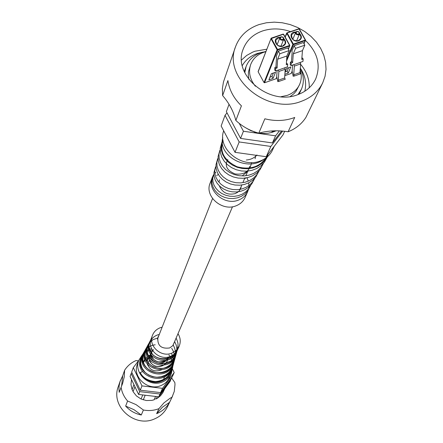 <?xml version="1.0" encoding="UTF-8"?>
<svg xmlns="http://www.w3.org/2000/svg" width="443" height="443" viewBox="0 0 443 443"><rect width="100%" height="100%" fill="white"/><g stroke="black" fill="none" stroke-linecap="round" stroke-linejoin="round"><path stroke-width="0.66" d="M269.986 77.165L271.985 76.473L273.392 73.006M275.568 72.253L271.387 73.704L268.895 79.856L273.043 78.411L275.568 72.253M271.985 76.473L273.043 78.411M284.744 67.834L285.214 69.263L278.857 71.473L278.387 70.044L284.744 67.834L278.387 70.044M278.857 71.473L278.304 80.211L278.957 81.401L277.794 81.634L276.731 76.556L277.113 70.426M285.214 69.263L284.622 78.001L285.275 79.192L278.957 81.401M284.622 78.001L278.304 80.211M284.705 67.79L287.524 66.81L287.701 64.313L286.892 63.366L286.372 63.543M287.701 64.313L286.289 64.805L286.892 56.012L277.628 59.201L277.085 67.995L275.668 68.488L275.513 70.985L274.715 70.027L274.865 67.53L275.668 68.488M274.865 67.53L276.282 67.037L277.085 67.995M275.928 67.164L276.532 57.213L276.177 56.571L278.376 51.117L279.838 53.758L277.628 59.201M278.376 51.117L287.69 47.927L289.157 50.563L286.892 56.012M289.157 50.563L279.838 53.758M278.348 70L275.513 70.985M276.238 78.322L276.061 78.749L264.537 82.775L264.017 82.57L258.147 71.794L270.955 38.663L258.147 71.794M281.167 36.935C279.81 38.458 280.303 39.349 282.651 39.615C284.007 38.092 283.514 37.201 281.167 36.935M282.75 40.169C280.729 40.33 279.777 39.516 279.898 37.733L280.89 36.83C282.916 36.669 283.863 37.489 283.741 39.272L282.75 40.169M322.742 82.758L325.073 76.235L326.031 69.335L325.599 62.264L323.8 55.231L320.693 48.442L316.38 42.102L310.986 36.392L304.684 31.475L297.646 27.494L290.087 24.559L282.224 22.759L274.289 22.15L266.503 22.748L259.1 24.548C247.355 28.684 239.48 36.143 235.466 46.925C222.641 77.863 267.478 115.246 301.428 101.286C311.357 97.587 318.462 91.408 322.742 82.758L305.958 117.317C301.816 123.846 295.863 128.669 288.1 131.781L294.728 117.461L293.792 117.81C284.661 121.011 275.014 121.338 264.853 118.796L258.801 133.149C268.236 130.574 278.005 130.12 288.1 131.781M235.853 120.446L241.424 105.844C233.815 98.435 229.308 90.007 227.896 80.565L222.63 95.583C229.114 103.075 233.522 111.365 235.853 120.446C242.343 126.565 249.99 130.801 258.801 133.149M280.956 96.735L287.346 95.356C293.128 93.213 297.209 89.586 299.595 84.469C301.6 79.856 301.794 75.011 300.188 69.933M265.794 51.687L263.718 52.296C257.361 54.578 253.031 58.614 250.732 64.412C248.218 71.921 249.769 79.197 255.384 86.235M290.254 96.491L293.737 93.844L296.018 91.297L299.595 84.469M297.956 94.597L301.406 89.259C304.297 82.492 303.926 75.548 300.31 68.427M265.872 51.482L260.849 52.706C253.601 55.309 248.678 59.921 246.081 66.544L244.785 72.768M299.163 94.137L301.406 89.259M304.784 91.247C306.739 83.35 305.249 75.659 300.326 68.172M263.015 52.064L257.422 53.437C250.666 55.812 245.621 59.86 242.277 65.586M290.492 31.608C280.89 28.286 271.603 28.059 262.621 30.932C252.997 34.338 246.507 40.44 243.146 49.239C232.215 74.961 269.466 106.242 297.779 94.664C306.146 91.557 312.11 86.341 315.654 79.009C321.064 65.182 317.675 52.34 305.487 40.49M266.747 49.217L255.074 51.216L252.826 52.069L246.657 55.458L241.535 59.993M235.466 46.925L223.466 81.944L222.369 88.655L222.63 95.583M254.088 131.931L253.845 131.599M251.358 130.613L250.915 130.702M246.12 128.033L250.727 130.613L254.376 131.792M274.832 131.338L272.96 131.305L271.875 132.175M258.922 133.116L263.613 133.52L268.225 133.199L271.758 132.435L275.086 131.228L275.275 130.807M239.27 123.425L243.434 131.244L275.585 135.829L272.401 142.934L281.598 130.99M275.585 135.829L279.417 130.862M243.434 131.244L240.577 138.421L272.401 142.934M229.037 104.31L226.367 111.647L240.577 138.421M229.568 105.201L231.944 109.665M275.086 131.228L276.011 130.796M254.293 131.997L258.175 132.983M271.758 132.435L272.434 130.906M309.242 87.792C309.513 79.325 306.645 71.506 300.631 64.324M246.081 66.544L244.248 71.594M250.732 64.412L248.479 71.783L248.313 75.199L248.938 79.53M285.203 71.866L287.119 71.201L288.592 67.724M284.871 74.28L288.183 73.128L290.818 66.948L286.671 68.394L285.004 72.336M287.119 71.201L288.183 73.128M300.199 62.469L300.664 63.892L294.357 66.085L293.892 64.661L300.199 62.469L293.892 64.661M294.357 66.085L293.709 74.823L294.362 76.008L293.172 76.246L292.136 71.179L292.585 65.055M300.664 63.892L299.972 72.63L300.631 73.809L294.362 76.008M299.972 72.63L293.709 74.823M300.16 62.424L302.957 61.45L303.162 58.952L302.342 58.011L301.86 58.177M303.162 58.952L301.761 59.44L302.458 50.646L293.277 53.813L292.629 62.601L291.223 63.094L291.045 65.592L290.237 64.639L290.414 62.142L291.223 63.094M290.414 62.142L291.821 61.655L292.629 62.601M291.455 61.782L292.175 51.831L291.821 51.194L294.119 45.723L295.581 48.353L293.277 53.813M294.119 45.723L303.361 42.561L304.828 45.18L302.458 50.646M304.828 45.18L295.581 48.353M293.853 64.612L291.045 65.592M291.317 73.067L291.14 73.483L284.777 75.703M296.954 31.586C295.614 33.092 296.112 33.978 298.449 34.244C299.784 32.732 299.291 31.846 296.954 31.586M298.538 34.803C296.511 34.953 295.57 34.133 295.702 32.35L296.677 31.475C298.704 31.326 299.651 32.145 299.507 33.934L298.538 34.803M227.004 112.843L225.044 115.291L239.17 141.948L270.834 146.434L282.651 131.078M284.661 131.289L283.033 134.838L266.232 156.717L270.834 146.434M239.17 141.948L235.034 152.331L266.232 156.717M225.044 115.291L221.151 126L235.034 152.331M223.687 130.812C217.015 148.555 241.54 168.861 260.312 160.942C266.077 158.727 270.175 155.022 272.611 149.834L274.184 146.367M213.526 174.802L212.358 177.211C206.538 190.363 224.512 206.1 238.572 200.042C242.825 198.37 245.848 195.59 247.643 191.697L248.18 190.296M248.728 188.059L248.927 185.562M248.916 185.047L248.684 182.837M248.174 180.738L246.945 177.77M212.358 177.211L210.104 183.153C204.328 196.216 222.131 211.82 236.069 205.801C240.289 204.134 243.29 201.371 245.068 197.506L247.643 191.697M218.371 174.542L216.671 175.434M215.254 173.124L215.752 172.366M246.098 177.936L244.575 178.634M219.313 185.805C222.38 192.738 227.68 195.335 235.211 193.597L237.686 192.268L239.286 190.778L240.704 188.496L241.357 186.126M219.54 179.808L218.964 182.228M267.937 155.615L265.407 159.829L261.94 163.401L257.682 166.147L252.848 167.958L247.659 168.766L242.365 168.534L237.221 167.304L232.464 165.145L228.333 162.171L225 158.561L222.635 154.502L221.339 150.21L221.146 145.897L222.07 141.799L220.221 148.383L220.409 152.68L221.699 156.966L224.058 161.019L227.375 164.613L231.49 167.576L236.23 169.73L241.357 170.959L246.635 171.186L251.801 170.378L256.624 168.567L260.861 165.826L264.316 162.271L267.422 156.772M263.441 163.362L261.027 167.393L257.71 170.793L253.662 173.418L249.055 175.151L244.115 175.921L239.087 175.71L234.197 174.536L229.684 172.482L225.758 169.663L222.613 166.23L220.376 162.371L219.152 158.289L218.992 154.192L219.872 150.293L218.083 156.617L218.238 160.698L219.457 164.774L221.683 168.622L224.817 172.045L228.726 174.858L233.223 176.907L238.096 178.075L243.107 178.285L248.03 177.516L252.621 175.788L256.658 173.169L259.958 169.78L263.441 163.362M259.089 170.843L256.802 174.703L253.656 177.959L249.808 180.473L245.433 182.151L240.737 182.898L235.958 182.715L231.307 181.619L227.021 179.675L223.294 177.006L220.304 173.75L218.183 170.084L217.026 166.203L216.876 162.315L217.729 158.616L215.985 164.68L216.129 168.556L217.286 172.427L219.396 176.081L222.375 179.326L226.091 181.99L230.36 183.934L234.989 185.024L239.757 185.207L244.431 184.46L248.789 182.787L252.632 180.279L255.761 177.028L259.089 170.843M254.83 178.191L252.654 181.857L249.675 184.969L246.026 187.372L241.878 188.973L237.437 189.709L232.907 189.549L228.499 188.524L224.435 186.702L220.907 184.183L218.067 181.109L216.057 177.643L214.96 173.977L214.805 170.295L215.608 166.789L213.936 172.598L214.085 176.27L215.176 179.93L217.181 183.385L220.01 186.453L223.527 188.967L227.575 190.783L231.96 191.808L236.479 191.969L240.903 191.232L245.04 189.637L248.673 187.239L251.641 184.133L254.83 178.191M250.638 185.412L248.573 188.901L245.738 191.852L242.282 194.139L238.351 195.662L234.142 196.36L229.856 196.216L225.697 195.247L221.854 193.525L218.521 191.143L215.852 188.236L213.952 184.964L212.928 181.497L212.801 178.02L213.559 174.708L211.942 180.268L212.07 183.74L213.094 187.195L214.982 190.462L217.64 193.364L220.963 195.734L224.789 197.456L228.937 198.42L233.206 198.558L237.404 197.86L241.319 196.349L244.763 194.062L247.587 191.127L250.638 185.412M223.056 140.387C219.313 151.611 223.986 160.399 237.088 166.745C251.397 170.461 261.741 166.297 268.126 154.258M257.001 154.956C254.182 158.018 250.616 159.701 246.302 160.006M255.91 155.31L255.068 158.755M251.613 162.537C249.763 171.308 244.231 175.107 235.028 173.927C226.766 170.405 224.368 165.627 227.829 159.585M248.158 171.059L242.653 175.489M222.779 137.64C217.513 155.205 246.696 172.576 263.84 159.303M121.62 385.881L122.733 375.681L124.616 370.248C127.407 365.912 131.211 362.679 136.018 360.552L138.449 360.84M122.733 375.681L120.031 381.55L119.15 385.626L118.951 388.976L119.206 392.343L122.661 383.261L124.256 376.843L124.616 370.248M125.657 406.098C129.877 410.75 135.082 413.718 141.284 415.008L133.985 409.67L125.657 406.098L127.59 400.993C124.023 396.911 121.842 392.276 121.055 387.082M141.284 415.008L143.41 410.008L136.023 404.603L127.59 400.993M156.634 413.662L157.204 413.43C162.642 411.065 166.767 407.361 169.569 402.322L162.393 407.206L156.634 413.662L158.943 408.656C153.965 410.578 148.787 411.026 143.41 410.008M169.569 402.322L172.022 397.199L169.824 398.429L163.838 402.975L158.943 408.656M171.541 377.829L174.858 382.602L174.996 384.585L174.265 391.451L172.022 397.199M172.587 396.086L167.482 406.752C164.757 412.267 160.499 416.293 154.712 418.829C134.938 428.292 110.324 406.325 118.292 386.556L120.291 380.758M133.941 384.646L132.069 389.58L130.978 384.568L131.521 379.535M164.807 388.594L162.836 392.742L160.549 395.749L157.581 398.135L156.235 398.894L154.967 398.866L154.264 399.475M155.598 396.452L154.136 399.774L151.871 400.372L146.367 400.544L141.068 399.027L136.45 395.948L133.05 391.645L134.932 386.733M132.069 389.58L133.116 391.474M142.74 394.929L141.068 399.027M143.454 362.512L145.022 360.187M145.919 359.279L148.001 357.767M171.347 378.089L170.19 381.301L158.738 396.823L138.576 394.436L139.695 391.623L131.145 373.582L131.898 372.58M138.576 394.436L130.081 376.495L131.145 373.582M158.738 396.823L159.984 394.032L139.695 391.623M171.507 378.427L159.984 394.032M145.182 395.217L143.255 399.868M157.237 396.646L156.235 398.894M172.587 369.257L174.193 372.563L172.172 376.976L160.615 392.62L140.259 390.205L131.676 372.109L133.304 367.635L138.792 360.38M140.259 390.205L141.981 385.892L133.304 367.635M160.615 392.62L162.531 388.339L141.981 385.892M174.193 372.563L162.531 388.339M172.731 366.954L171.336 373.604L169.658 377.314C167.903 381.058 165.067 383.776 161.152 385.465C148.106 391.612 131.914 376.949 137.424 364.08L138.836 360.259L142.43 354.633M142.596 371.561L140.198 372.541L141.012 374.457C149.601 384.064 158.66 384.934 168.185 377.082L171.192 372.031C166.502 383.854 147.768 385.133 141.012 374.457M168.971 375.188L167.869 374.473M149.584 355.336L148.466 355.906M147.408 356.593L145.537 358.287M144.717 359.323L143.399 361.804M171.336 373.604C169.569 377.375 166.712 380.111 162.769 381.811C149.618 387.99 133.288 373.216 138.836 360.259M144.894 352.6L146.251 351.775M147.059 351.365L148.926 350.612M149.728 350.363L152.176 349.859M172.665 365.608L172.709 366.278M140.198 372.541C142.845 377.851 147.99 380.869 155.62 381.6C164.519 380.576 170.001 376.218 172.067 368.521M172.388 365.835C172.366 361.255 171.192 357.628 168.861 354.965M151.523 348.563L147.353 350.219L143.731 353.254L141.217 357.789L140.647 363.321L142.142 368.343L145.033 372.319L148.649 375.049L152.547 376.644L156.816 377.248L161.18 376.766L165.328 375.138L168.921 372.436L171.629 368.786L173.196 364.445M173.207 364.395C173.889 361.056 173.385 357.584 171.69 353.974M155.227 344.82C143.272 345.745 138.476 360.879 147.713 368.742C156.783 376.949 172.731 371.367 174.309 360.38M174.326 360.292C175.057 355.995 174.182 352.019 171.696 348.359M147.065 346.919C144.147 352.102 144.435 357.318 147.918 362.568C153.428 367.762 153.832 367.125 158.838 368.305C166.208 370.359 181.364 359.91 173.158 344.964M157.924 337.948L152.913 339.703L149.014 343.353L147.082 348.475L147.735 354.234L151.157 359.495L156.96 362.989L164.06 363.653L170.848 360.979L174.625 357.019L175.893 354.527L176.685 351.615L176.829 348.375L176.176 344.947L174.62 341.559M159.297 334.448C154.668 335.489 151.44 338.286 149.618 342.843C148.239 345.512 149.241 349.372 152.614 354.411C156.573 358.62 165.256 360.99 173.523 355.402C180.356 345.568 177.826 342.317 176.109 338.081M157.83 338.186L157.536 338.602M168.495 356.997C163.711 368.017 145.847 359.002 152.458 350.33M168.29 357.041C167.133 364.34 162.825 367.424 155.355 366.289C148.759 362.789 147.43 358.304 151.373 352.838M146.86 361.615L147.181 359.821L148.2 357.7L151.213 355.07M177.997 333.684C180.517 337.782 180.905 341.974 179.16 346.254L177.388 350.214L175.838 352.556L173.794 354.516L170.682 356.305C159.945 361.289 146.605 349.189 151.196 338.707L152.486 335.301C153.871 331.835 156.34 329.354 159.884 327.87L162.144 327.172M179.16 346.254L176.331 350.28L172.111 353.01C161.307 358.022 147.868 345.845 152.486 335.301M174.459 341.93L172.803 345.651L169.652 347.954C161.058 349.056 157.149 345.49 157.924 337.25L158.871 335.528M141.162 357.18L140.724 358.354C133.393 375.614 164.525 387.564 171.806 369.108L172.321 367.961C165.023 386.457 133.814 374.479 141.162 357.18L143.183 353.569M143.227 353.464L142.779 354.649C135.708 371.339 165.865 382.885 172.942 365.015L173.468 363.847C166.369 381.761 136.134 370.182 143.227 353.464L145.249 349.904M145.332 349.688L144.878 350.895C138.039 367.031 167.332 378.145 174.132 360.779L174.658 359.594C167.847 376.993 138.476 365.857 145.332 349.688L147.347 346.166M147.486 345.8L147.021 347.024C140.359 362.579 168.744 373.349 175.312 356.521L175.849 355.314C169.265 372.181 140.808 361.377 147.486 345.8L149.468 342.384M149.656 341.891L149.186 343.137C142.79 358.082 170.156 368.432 176.508 352.213L177.05 350.983C170.682 367.241 143.25 356.864 149.656 341.891L150.941 339.443M166.214 360.375C161.008 366.544 149.701 361.743 150.98 354.727M148.222 358.138L147.059 361.937M147.27 364.002C149.983 370.459 154.878 372.358 161.961 369.7M151.351 353.248L149.684 355.751L149.23 357.745M149.346 359.716C151.86 366.09 156.589 367.911 163.528 365.17M153.483 349.588L151.838 352.002L151.451 353.497M151.473 355.358C153.771 361.649 158.312 363.382 165.101 360.563M167.094 358.764L168.063 357.302M177.017 350.878L175.849 355.314M175.827 355.358L174.658 359.594M174.686 359.539L173.468 363.847M173.562 363.625L172.321 367.961M172.449 367.662L171.192 372.031M147.536 364.894L148.034 363.182M283.847 38.713C286.577 41.825 286.261 44.317 282.883 46.183C276.997 48.442 271.963 39.333 278.077 37.522L280.209 37.251M279.86 37.816L278.176 38.076L275.79 40.252C275.513 44.522 277.789 46.46 282.612 46.072M288.343 49.095L289.561 45.374L283.376 34.266L270.955 38.663L277.119 49.821L277.661 50.031L264.537 82.775M258.125 71.533L271.188 38.148L277.567 49.478L289.827 45.385L283.647 34.283L283.16 34.094L271.188 38.148L270.955 38.663M264.017 82.57L277.119 49.821L277.567 49.478L277.661 50.031L289.656 45.928L289.827 45.385L288.41 49.223M276.061 78.749L276.836 76.877M289.755 45.347L283.647 34.283L283.16 34.094L271.271 38.164M282.75 46.022L284.971 43.935L285.214 42.949L284.976 41.221L283.708 39.361M299.618 33.452C302.259 36.542 301.927 38.995 298.621 40.811C292.779 43.049 287.734 33.989 293.798 32.189L295.968 31.929M295.642 32.494L293.892 32.749L291.555 34.847C291.239 39.117 293.504 41.066 298.338 40.701M303.992 43.685L305.249 40.008L299.042 28.961L287.164 32.981L285.203 37.074L286.71 33.319M285.126 36.935L286.693 33.053L287.164 32.981L293.349 44.078L305.509 40.02L299.307 28.972L298.826 28.789L286.693 33.053L292.901 44.422L293.443 44.632L286.538 61.14M286.66 59.368L292.901 44.422L293.349 44.078L293.443 44.632L305.338 40.562L305.509 40.02L304.059 43.807M291.14 73.483L292.136 71.168M305.432 39.981L299.307 28.972L298.826 28.789L287.031 32.826M298.482 40.651L300.653 38.641L300.902 37.666L300.692 35.949L299.451 34.078M284.971 43.935L282.667 46.011C278.409 46.964 276.116 45.042 275.79 40.252M276.249 78.577L276.886 77.038M279.898 37.733L277.113 44.743M283.741 39.272L280.923 46.271M300.653 38.641L298.399 40.634C294.119 41.57 291.837 39.637 291.555 34.847M291.328 73.317L292.186 71.323M295.702 32.35L292.812 39.316M299.507 33.934L296.589 40.889M164.724 376.666L163.423 379.612M167.399 358.365L167.941 357.108M172.925 345.507L232.503 206.748M239.441 190.595L239.945 189.41M240.161 188.906L241.845 184.991M243.046 182.184L244.791 178.13M246.02 175.273L247.399 172.061M249.066 168.174L249.852 166.346M148.161 362.856L148.903 360.967M149.983 358.21L150.936 355.779M157.453 339.15L212.551 198.558"/></g></svg>

